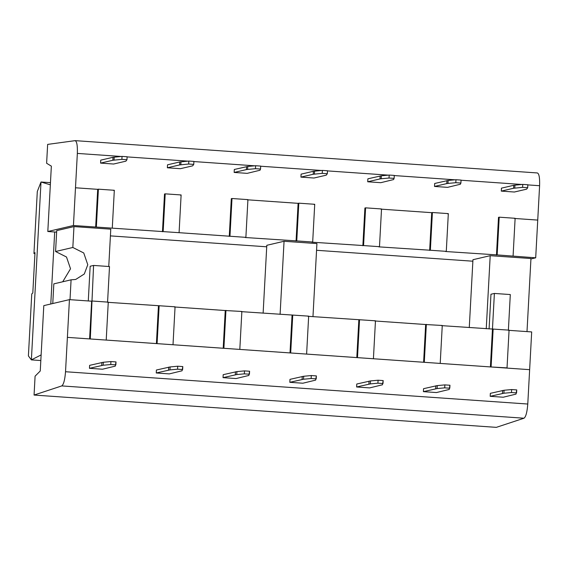 <?xml version="1.0" encoding="UTF-8"?>
<svg xmlns="http://www.w3.org/2000/svg" width="568" height="568" viewBox="0 0 568 568"><rect width="100%" height="100%" fill="white"/><g stroke="black" fill="none" stroke-linecap="round" stroke-linejoin="round"><path stroke-width="0.85" d="M374.774 320.97L425.652 324.527L423.607 362.256L439.525 363.371L490.404 366.928L494.387 293.443L510.305 294.558L508.374 330.306L531.683 331.932L529.639 369.669L506.329 368.043L507.025 367.879L509.07 330.143L441.57 325.641M69.431 299.634L43.8 305.627L40.257 370.982L35.088 376.186L34.066 395.051L496.318 427.356L524.015 418.218C525.904 416.798 527.154 412.07 527.779 404.033L529.639 369.669L67.386 337.371L89.602 338.918L91.647 301.189L69.431 299.634L65.526 371.735C64.901 379.772 63.651 384.493 61.77 385.913L524.015 418.218M174.369 306.969L225.248 310.526L223.203 348.255L89.602 338.918M223.203 348.255L423.607 362.256M490.404 366.928L507.025 367.879M503.227 397.224L490.184 396.315L503.901 393.233L511.491 392.524L516.575 392.878L516.738 389.904L516.014 394.114L503.227 397.224M516.738 389.911L511.647 389.556L504.057 390.266L490.347 393.347L490.184 396.315M436.444 392.559L423.401 391.65L437.111 388.562L444.701 387.852L449.785 388.207L449.955 385.232L449.224 389.449L436.444 392.559M449.948 385.246L444.865 384.891L437.275 385.601L423.558 388.682L423.401 391.65M369.654 387.894L356.612 386.978L370.322 383.897L377.912 383.187L383.002 383.542L383.166 380.567L382.441 384.785L369.654 387.894M383.159 380.581L378.075 380.226L370.485 380.929L356.775 384.018L356.612 386.978M302.865 383.222L289.822 382.314L303.539 379.232L311.129 378.522L316.213 378.877L316.376 375.902L315.652 380.113L302.865 383.222M316.376 375.91L311.285 375.555L303.695 376.264L289.985 379.353L289.822 382.314M236.082 378.558L223.039 377.649L236.749 374.56L244.339 373.858L249.423 374.213L249.593 371.231L248.862 375.448L236.082 378.558M249.586 371.245L244.503 370.89L236.913 371.6L223.196 374.681L223.039 377.649M169.292 373.893L156.25 372.977L169.96 369.896L177.55 369.186L182.64 369.541L182.804 366.566L182.079 370.783L169.292 373.893M182.797 366.58L177.713 366.225L170.123 366.935L156.413 370.016L156.25 372.977M102.503 369.228L89.467 368.312L103.177 365.231L110.767 364.521L115.851 364.876L116.014 361.901L115.29 366.119L102.503 369.228M116.014 361.908L110.923 361.553L103.333 362.263L89.623 365.352L89.467 368.312M34.066 395.051L61.77 385.913M90.298 338.755L93.585 265.441L109.503 266.548L107.565 302.304L175.065 306.805L173.02 344.542M92.343 301.026L108.268 302.14L106.223 339.87M225.248 310.526L241.869 311.47L239.824 349.206M306.621 353.871L308.665 316.142L241.173 311.633M373.425 358.543L375.469 320.806L307.97 316.305M425.652 324.527L442.266 325.478L440.221 363.208M493.145 329.028L491.1 366.765M426.348 324.363L424.303 362.1M359.544 319.699L357.499 357.428M358.848 319.862L356.803 357.591M292.747 315.027L290.702 352.764M292.051 315.19L290.007 352.927M225.943 310.362L223.899 348.092M157.102 343.427L159.147 305.69M156.406 343.59L158.451 305.854M486.243 328.758L490.205 255.678L530.959 258.525L526.997 331.606M489.084 328.957L490.965 294.245L494.387 293.443M490.205 255.678L472.952 259.711L469.274 327.573M88.281 300.955L90.163 266.236L93.585 265.441M72.832 247.478L73.968 226.589L56.715 230.622L55.579 251.51L72.832 247.478L83.752 252.973L87.777 264.738L84.305 273.982L75.693 279.463L71.085 279.825L70.006 299.677M108.758 266.498L110.774 229.167L73.968 226.589M71.085 279.825L53.832 283.858L52.767 303.532M62.736 281.771L70.524 268.77L66.499 257.006L55.579 251.51M280.095 314.352L284.057 241.272L266.804 245.305L263.126 313.167M284.057 241.272L316.923 243.573L312.968 316.653M511.647 389.556L511.491 392.524M504.057 390.266L503.901 393.233M444.865 384.891L444.701 387.852M437.275 385.601L437.111 388.562M378.075 380.226L377.912 383.187M370.485 380.929L370.322 383.897M311.285 375.555L311.129 378.522M303.695 376.264L303.539 379.232M244.503 370.89L244.339 373.858M236.913 371.6L236.749 374.56M177.713 366.225L177.55 369.186M170.123 366.935L169.96 369.896M110.923 361.553L110.767 364.521M103.333 362.263L103.177 365.231M514.43 218.453L537.74 220.086L539.6 185.715C539.848 177.77 539.082 173.517 537.3 172.949L75.196 140.644L47.641 144.4L46.619 163.264L51.354 166.147L47.811 231.51L73.442 225.517L179.083 232.688L181.121 194.952L165.203 193.844L163.158 231.574M47.811 231.51L56.63 232.127M110.412 235.883L266.726 246.803M316.561 250.289L472.867 261.209M513.082 256.026L515.126 218.289L499.208 217.182L497.163 254.911L535.695 257.815L530.938 258.93M497.163 254.911L445.589 251.517L446.285 251.361L448.322 213.625L432.404 212.51L430.359 250.247L446.285 251.361M430.359 250.247L378.785 246.853L379.481 246.689L381.526 208.96L365.6 207.845L363.563 245.575L379.481 246.689M363.563 245.575L311.981 242.188L312.684 242.025L314.722 204.288L298.803 203.174L296.759 240.91L312.684 242.025M296.759 240.91L245.184 237.516L245.88 237.353L247.925 199.624L232 198.509L229.962 236.245L245.88 237.353M229.962 236.245L179.083 232.688M75.047 140.651C76.829 141.212 77.596 145.472 77.347 153.417L121.154 156.477M77.347 153.417L73.442 225.517M515.112 218.502L537.74 220.086L535.695 257.815M499.208 217.182L498.505 217.345L496.467 255.075M447.627 213.788L448.315 213.838M432.404 212.51L431.708 212.673L429.664 250.41M380.83 209.123L431.708 212.673L381.511 209.166M365.6 207.845L364.905 208.009L362.867 245.738M314.026 204.452L314.715 204.501M298.803 203.174L298.108 203.337L296.063 241.073M247.229 199.787L298.108 203.337L247.911 199.829M232 198.509L231.304 198.672L229.266 236.402M180.425 195.115L181.114 195.165M162.462 231.737L164.507 194.007L165.203 193.844M113.628 190.45L114.31 190.5M96.361 226.909L98.399 189.172L114.324 190.287L112.279 228.016M95.665 227.072L97.703 189.336L98.399 189.172M75.487 187.781L97.703 189.336L75.487 187.788M501.303 191.111L514.345 192.019L526.607 189.172L527.693 187.71L527.85 184.742L522.759 184.401L513.728 185.296L501.459 188.15L501.303 191.111L513.564 188.256L513.728 185.296M455.813 182.697L447.982 183.414L448.145 180.454L434.676 183.478L434.513 186.446L447.556 187.355L460.357 184.245L460.904 183.038L455.813 182.697L455.969 179.729L461.067 180.077L460.904 183.038L461.06 180.084M389.023 178.032L381.199 178.75L381.355 175.789L367.886 178.813L367.723 181.781L380.766 182.69L393.567 179.573L394.114 178.373L389.023 178.032L389.186 175.065L394.277 175.405L394.114 178.373L394.27 175.42M300.941 177.109L313.983 178.025L326.245 175.171L327.331 173.709L327.488 170.741L322.397 170.4L313.366 171.295L301.097 174.149L300.941 177.109L313.202 174.262L313.366 171.295M255.451 168.696L247.62 169.42L247.783 166.452L234.314 169.477L234.151 172.445L247.194 173.354L259.995 170.244L260.542 169.037L255.451 168.696L255.614 165.728L260.705 166.076L260.542 169.037L260.698 166.083M167.361 167.78L180.404 168.689L192.673 165.835L193.752 164.386L193.915 161.411L188.824 161.063L179.793 161.958L167.524 164.812L167.361 167.78L179.63 164.926L179.793 161.958M100.579 163.108L113.621 164.024L125.883 161.17L126.969 159.707L127.126 156.74L122.035 156.399L113.004 157.293L100.735 160.148L100.579 163.108L112.84 160.261L113.004 157.293M527.842 184.756L527.686 187.717L522.603 187.362L522.759 184.401M513.564 188.256L522.603 187.362M434.513 186.446L446.782 183.592L446.938 180.631M447.982 183.414L446.782 183.592M448.145 180.454L455.969 179.729M367.723 181.781L379.992 178.927L380.155 175.959M381.199 178.75L379.992 178.927M381.355 175.789L389.186 175.065M327.48 170.755L327.324 173.716L322.241 173.361L322.397 170.4M313.202 174.262L322.241 173.361M234.151 172.445L246.42 169.591L246.576 166.63M247.62 169.42L246.42 169.591M247.783 166.452L255.614 165.728M193.908 161.418L193.752 164.386L188.661 164.031L188.824 161.063M179.63 164.926L188.661 164.031M127.118 156.754L126.962 159.714L121.879 159.359L122.035 156.399M112.84 160.261L121.879 159.359M514.771 188.086L514.935 185.118M314.409 174.085L314.573 171.117M180.837 164.748L180.993 161.788M114.047 160.084L114.211 157.116M50.46 182.662L41.01 182.001L37.303 191.515L33.945 253.505L34.939 253.598M32.809 292.953L31.758 293.933L28.4 355.923L31.375 359.885L40.825 360.545M50.339 184.827L41.01 182.001L31.375 359.885L41.13 354.908M50.786 303.994L54.684 231.985M32.802 293.067L34.989 252.639M34.982 252.746L33.945 253.505M65.526 371.735L527.779 404.033M502.616 390.464L502.453 393.432M435.826 385.8L435.67 388.768M369.044 381.135L368.88 384.096M302.254 376.463L302.091 379.431M235.464 371.799L235.308 374.766M168.682 367.134L168.518 370.095M101.892 362.469L101.729 365.43M127.118 156.896L187.944 161.142M193.908 161.56L254.734 165.813M260.698 166.225L321.516 170.478M327.48 170.897L388.306 175.143M394.27 175.562L455.096 179.815M461.06 180.226L521.878 184.479M527.842 184.898L539.6 185.715"/></g></svg>
